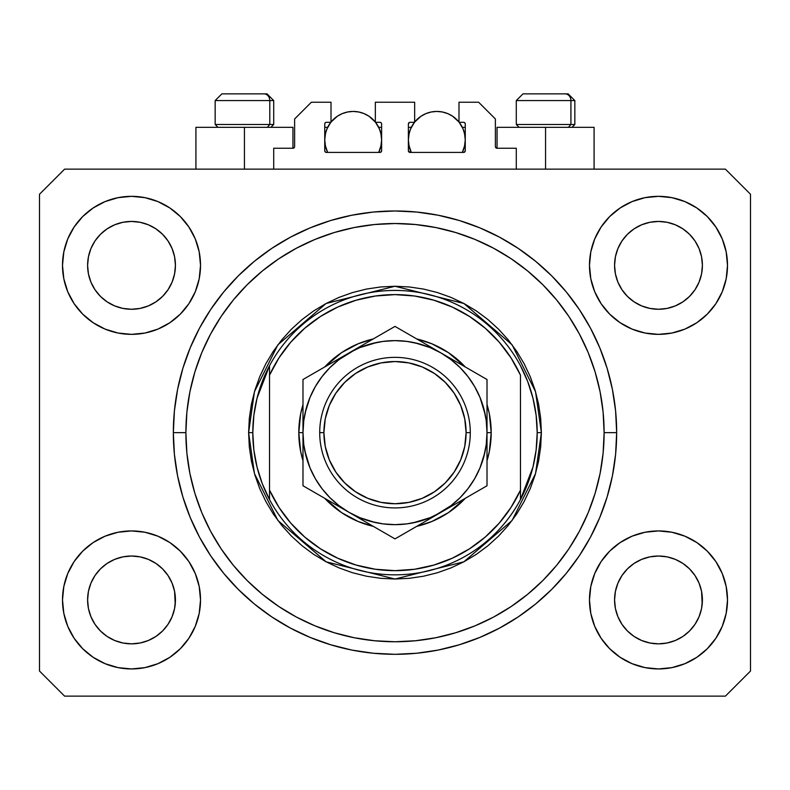<?xml version="1.0" encoding="UTF-8"?>
<svg xmlns="http://www.w3.org/2000/svg" width="790" height="790" viewBox="0 0 790 790"><rect width="100%" height="100%" fill="white"/><g stroke="black" fill="none" stroke-linecap="round" stroke-linejoin="round"><path stroke-width="1.19" d="M273.715 169.149L273.715 148.244L292.952 148.244L273.715 148.244L273.715 169.149M294.621 146.565L294.621 118.964L294.621 146.565A1.669 1.669 0 0 1 292.952 148.244L293.594 148.115L292.952 148.244L292.952 127.328L244.436 127.328L244.436 169.149L244.436 127.328L195.92 127.328L195.92 169.149M294.621 118.964L311.349 102.236L331.01 102.236L331.01 122.312L326.408 122.312L331.01 122.312L331.01 102.236L311.349 102.236L294.621 118.964M324.739 123.981L324.739 150.752L324.739 123.981A1.669 1.669 0 0 1 326.408 122.312L325.766 122.44L326.408 122.312M325.48 133.431L324.739 139.879L325.282 145.429L327.653 152.421L326.408 152.421A1.669 1.669 0 0 1 324.739 150.752L325.223 151.937L326.408 152.421L379.941 152.421L327.653 152.421A28.44 28.44 0 0 1 330.812 122.312L326.902 128.997L325.282 134.33L324.739 139.879L325.48 146.318M381.619 150.752A1.669 1.669 0 0 1 379.941 152.421L378.696 152.421L380.582 152.292L381.619 150.752L381.619 123.981L381.619 150.752M379.941 122.312L375.339 122.312L379.941 122.312A1.669 1.669 0 0 1 381.619 123.981L381.491 123.339L381.619 123.981M375.339 122.312L375.339 102.236L375.339 122.312M414.661 102.236L375.339 102.236L414.661 102.236L414.661 122.312L410.059 122.312L414.661 122.312L414.661 102.236M408.874 122.806L409.418 122.44L408.381 123.981L408.381 150.752L408.381 123.981A1.669 1.669 0 0 1 410.059 122.312L409.418 122.44L410.059 122.312M409.121 133.431L408.381 139.879L408.934 145.429L411.304 152.421L410.059 152.421A1.669 1.669 0 0 1 408.381 150.752L410.059 152.421L463.592 152.421L411.304 152.421A28.44 28.44 0 0 1 414.454 122.312L410.553 128.997L408.934 134.33L408.381 139.879L409.121 146.318M465.261 150.752A1.669 1.669 0 0 1 463.592 152.421L462.348 152.421L464.234 152.292L465.261 150.752L465.261 123.981L465.261 150.752M463.592 122.312L458.99 122.312L463.592 122.312A1.669 1.669 0 0 1 465.261 123.981L465.132 123.339L465.261 123.981M458.99 122.312L458.99 102.236L478.651 102.236L495.379 118.964L495.379 146.565L495.379 118.964L478.651 102.236L458.99 102.236L458.99 122.312M497.048 127.328L545.564 127.328L545.564 169.149L545.564 127.328L594.08 127.328L497.048 127.328L497.048 148.244L516.285 148.244L497.048 148.244A1.669 1.669 0 0 1 495.379 146.565L495.508 147.207L495.379 146.565M516.285 148.244L516.285 169.149L516.285 148.244M464.234 122.44L465.132 123.339L464.234 122.44M381.126 122.806L381.491 123.339M324.868 123.339L325.766 122.44L324.868 123.339M497.048 148.244L495.508 147.207M294.492 147.207L293.594 148.115M617.918 248.524A43.914 43.914 0 0 0 617.918 248.534L615.42 256.78L617.918 248.544L621.987 240.93A43.914 43.914 0 0 0 621.967 240.96L617.918 248.544L621.977 240.95L627.438 234.294L621.977 240.95L627.438 234.294L634.094 228.833L627.438 234.294L634.094 228.833L641.687 224.775L634.094 228.833L641.687 224.775L649.923 222.276A43.914 43.914 0 0 0 649.933 222.276L641.687 224.775L649.923 222.276L658.485 221.437L667.086 222.286A43.914 43.914 0 0 0 667.066 222.276L658.485 221.437L667.056 222.276L675.292 224.775L667.056 222.276A43.914 43.914 0 0 0 667.027 222.267M90.949 248.524A43.914 43.914 0 0 0 90.939 248.534L88.441 256.78L90.939 248.544L95.007 240.93A43.914 43.914 0 0 0 94.988 240.96L90.939 248.544L94.998 240.95L100.458 234.294L94.998 240.95L100.458 234.294L107.114 228.833L100.458 234.294L107.114 228.833L114.708 224.775L107.114 228.833L114.708 224.775L122.944 222.276A43.914 43.914 0 0 0 122.924 222.276L122.973 222.267A43.914 43.914 0 0 0 122.954 222.276L114.708 224.775L122.944 222.276L131.515 221.437L140.107 222.286A43.914 43.914 0 0 0 140.087 222.276L131.515 221.437L140.077 222.276L148.313 224.775L140.077 222.276A43.914 43.914 0 0 0 140.047 222.267M114.708 305.918L122.944 308.416L114.708 305.918A43.914 43.914 0 0 0 122.934 308.416L114.708 305.918L107.114 301.859L114.708 305.918L107.114 301.859L100.458 296.398L94.998 289.742L90.939 282.149L88.441 273.913A43.914 43.914 0 0 0 88.441 273.933L90.939 282.149A43.914 43.914 0 0 0 90.939 282.149L88.441 273.913L87.601 265.351A43.914 43.914 0 0 1 131.515 221.437A43.914 43.914 0 0 1 175.429 265.351L175.429 265.42M107.114 301.859L100.458 296.398L94.998 289.742A43.914 43.914 0 0 0 100.449 296.388M140.077 308.416L148.313 305.918L140.077 308.416A43.914 43.914 0 0 0 148.313 305.918L140.077 308.416L131.515 309.265A43.914 43.914 0 0 0 140.067 308.416L131.515 309.265L122.944 308.416A43.914 43.914 0 0 0 131.495 309.265M162.582 296.388A43.914 43.914 0 0 0 168.023 289.742L172.082 282.149A43.914 43.914 0 0 0 172.092 282.139L174.58 273.913A43.914 43.914 0 0 0 174.58 273.923L172.082 282.149L168.023 289.742L162.562 296.398L168.023 289.742L162.562 296.398L155.906 301.859L162.562 296.398L155.906 301.859L148.273 305.937M140.077 222.276L148.313 224.775L155.906 228.833L148.313 224.775L155.906 228.833L162.562 234.294L168.023 240.95L172.082 248.544L174.58 256.78L172.082 248.544L174.58 256.78L175.429 265.351L174.58 273.913L175.212 269.666M131.515 309.265L122.904 308.406M641.687 305.918L649.923 308.416L641.687 305.918A43.914 43.914 0 0 0 649.913 308.416L641.687 305.918L634.094 301.859L641.687 305.918L634.094 301.859L627.438 296.398L621.977 289.742L617.918 282.149L615.42 273.913A43.914 43.914 0 0 0 615.42 273.933L617.918 282.149A43.914 43.914 0 0 0 617.908 282.149L615.42 273.913L614.571 265.351A43.914 43.914 0 0 1 658.485 221.437A43.914 43.914 0 0 1 702.399 265.351L702.399 265.42M634.094 301.859L627.438 296.398L621.977 289.742A43.914 43.914 0 0 0 627.418 296.388M658.505 309.265A43.914 43.914 0 0 0 667.046 308.416L658.485 309.265L649.923 308.416A43.914 43.914 0 0 0 658.475 309.265L649.884 308.406M689.552 296.388A43.914 43.914 0 0 0 695.002 289.742L689.542 296.398L682.886 301.859L689.542 296.398L682.886 301.859L675.292 305.918L682.886 301.859L675.292 305.918L667.056 308.416A43.914 43.914 0 0 0 675.282 305.918L675.252 305.937M667.056 222.276L675.292 224.775L682.886 228.833L675.292 224.775L682.886 228.833L689.542 234.294L695.002 240.95L699.061 248.544L701.56 256.78L699.061 248.544L701.56 256.78L702.399 265.351L701.56 273.913L699.061 282.149A43.914 43.914 0 0 0 699.061 282.139L701.56 273.913A43.914 43.914 0 0 0 701.56 273.923L699.061 282.149L695.002 289.752L699.061 282.149L695.002 289.742L689.542 296.398L695.002 289.742M701.56 273.913L702.192 269.666M614.788 604.231A43.914 43.914 0 0 0 614.788 604.241L614.571 599.936L615.42 608.517L617.918 616.743L615.42 608.507L614.571 599.936A43.914 43.914 0 0 1 658.485 556.022A43.914 43.914 0 0 1 702.399 599.936L702.399 600.005M667.027 643.011A43.914 43.914 0 0 0 667.046 643.011L658.485 643.85L649.923 643.011L641.687 640.502L649.923 643.011A43.914 43.914 0 0 0 649.943 643.011L649.894 643.001A43.914 43.914 0 0 0 649.913 643.001L641.687 640.502L634.094 636.454L641.687 640.502L634.094 636.454L627.438 630.983L621.977 624.337A43.914 43.914 0 0 0 621.987 624.347L617.918 616.743L615.42 608.507M649.884 556.871L658.485 556.022A43.914 43.914 0 0 0 649.933 556.861L641.687 559.36L649.923 556.861L658.485 556.022L667.056 556.861L675.292 559.36L667.056 556.861L675.292 559.36L682.886 563.418L675.292 559.36L682.886 563.418L689.542 568.879L695.002 575.535L699.061 583.129L701.56 591.364A43.914 43.914 0 0 0 701.56 591.345L699.061 583.129L701.56 591.364L702.192 604.261A43.914 43.914 0 0 0 702.192 604.231L702.399 599.936L701.56 608.507L699.061 616.743L701.56 608.507L699.061 616.743L695.002 624.337L699.061 616.743L695.002 624.337L689.542 630.983L695.002 624.337L689.542 630.983L682.886 636.454L675.292 640.502L667.056 643.011A43.914 43.914 0 0 0 667.076 643.001L675.292 640.502L682.886 636.454L689.522 631.003M634.094 636.454L627.428 630.983M87.809 604.231A43.914 43.914 0 0 0 87.809 604.241L87.601 599.936L88.441 608.517L90.939 616.733A43.914 43.914 0 0 0 90.949 616.753L88.441 608.507L87.601 599.936A43.914 43.914 0 0 1 131.515 556.022A43.914 43.914 0 0 1 175.429 599.936L175.429 600.005M131.495 556.022A43.914 43.914 0 0 0 122.954 556.861L114.708 559.36L122.944 556.861L131.515 556.022L140.077 556.861L148.313 559.36L140.077 556.861L148.313 559.36L155.906 563.418L148.313 559.36L155.906 563.418L162.562 568.879L168.023 575.535L172.082 583.129L174.58 591.364A43.914 43.914 0 0 0 174.58 591.345L172.082 583.129L174.58 591.364L175.212 604.261A43.914 43.914 0 0 0 175.212 604.231L175.429 599.936L174.58 608.507L172.082 616.743L174.58 608.507L172.082 616.743L168.023 624.337L172.082 616.743L168.023 624.337L162.562 630.983L168.023 624.337L162.562 630.983L155.906 636.454L162.562 630.983L155.906 636.454L148.313 640.502L155.906 636.454L148.313 640.502L140.077 643.011A43.914 43.914 0 0 0 140.067 643.011L131.515 643.85L122.944 643.011L114.708 640.502L122.944 643.011A43.914 43.914 0 0 0 122.934 643.001L114.708 640.502L107.114 636.454L114.708 640.502L107.114 636.454L100.458 630.983L94.998 624.337A43.914 43.914 0 0 0 95.007 624.347L90.939 616.743L88.441 608.507M140.107 643.001A43.914 43.914 0 0 1 140.087 643.001L131.515 643.85L122.944 643.011A43.914 43.914 0 0 0 122.973 643.011M107.114 636.454L100.449 630.983M67.752 626.342L63.832 613.395L62.499 599.936A69.007 69.007 0 0 1 131.515 530.929A69.007 69.007 0 0 1 200.522 599.936A69.007 69.007 0 0 1 131.515 668.942A69.007 69.007 0 0 1 62.499 599.936L63.832 586.476L67.752 573.53L74.132 561.591L82.713 551.144L93.171 542.552L105.1 536.183L118.046 532.253L131.515 530.929L144.975 532.253L157.921 536.183L169.85 542.552L180.308 551.144L188.889 561.591L195.268 573.53L199.198 586.476L200.522 599.936L199.198 613.395L195.268 626.342L188.889 638.271L180.308 648.728L169.85 657.31L157.921 663.689L144.975 667.619L131.515 668.942L118.046 667.619L105.1 663.689L93.171 657.31L82.713 648.728L74.132 638.271L67.752 626.342L63.832 613.395L62.499 599.936L63.832 586.476L67.752 573.53M722.248 573.53L726.168 586.476L727.501 599.936A69.007 69.007 0 0 1 658.485 668.942A69.007 69.007 0 0 1 589.478 599.936L590.802 586.476L594.732 573.53L601.111 561.591L609.692 551.144L620.15 542.552L632.079 536.183L645.025 532.253L658.485 530.929L671.954 532.253L684.9 536.183L696.829 542.552L707.287 551.144L715.868 561.591L722.248 573.53L726.168 586.476L727.501 599.936L726.168 613.395L722.248 626.342L715.868 638.271L707.287 648.728L696.829 657.31L684.9 663.689L671.954 667.619L658.485 668.942L645.025 667.619L632.079 663.689L620.15 657.31L609.692 648.728L601.111 638.271L594.732 626.342L590.802 613.395L589.478 599.936A69.007 69.007 0 0 1 658.485 530.929A69.007 69.007 0 0 1 727.501 599.936L726.168 613.395L722.248 626.342M722.248 238.936L726.168 251.882L727.501 265.351A69.007 69.007 0 0 1 658.485 334.358A69.007 69.007 0 0 1 589.478 265.351L590.802 251.882L594.732 238.936L601.111 227.007L609.692 216.549L620.15 207.968L632.079 201.588L645.025 197.668L658.485 196.335L671.954 197.668L684.9 201.588L696.829 207.968L707.287 216.549L715.868 227.007L722.248 238.936L726.168 251.882L727.501 265.351L726.168 278.811L722.248 291.757L715.868 303.686L707.287 314.144L696.829 322.725L684.9 329.104L671.954 333.034L658.485 334.358L645.025 333.034L632.079 329.104L620.15 322.725L609.692 314.144L601.111 303.686L594.732 291.757L590.802 278.811L589.478 265.351A69.007 69.007 0 0 1 658.485 196.335A69.007 69.007 0 0 1 727.501 265.351L726.168 278.811L722.248 291.757M67.752 291.757L63.832 278.811L62.499 265.351A69.007 69.007 0 0 1 131.515 196.335A69.007 69.007 0 0 1 200.522 265.351A69.007 69.007 0 0 1 131.515 334.358A69.007 69.007 0 0 1 62.499 265.351L63.832 251.882L67.752 238.936L74.132 227.007L82.713 216.549L93.171 207.968L105.1 201.588L118.046 197.668L131.515 196.335L144.975 197.668L157.921 201.588L169.85 207.968L180.308 216.549L188.889 227.007L195.268 238.936L199.198 251.882L200.522 265.351L199.198 278.811L195.268 291.757L188.889 303.686L180.308 314.144L169.85 322.725L157.921 329.104L144.975 333.034L131.515 334.358L118.046 333.034L105.1 329.104L93.171 322.725L82.713 314.144L74.132 303.686L67.752 291.757L63.832 278.811L62.499 265.351L63.832 251.882L67.752 238.936M616.664 432.644A221.664 221.664 0 0 1 395 654.308A221.664 221.664 0 0 1 173.336 432.644L174.402 410.919L177.592 389.401L182.885 368.298L190.212 347.817L199.505 328.146L210.693 309.492L223.649 292.024L238.264 275.898L254.38 261.293L271.849 248.337L290.513 237.148L310.174 227.846L330.654 220.519L351.757 215.236L373.275 212.046L395 210.979L416.725 212.046L438.243 215.236L459.346 220.519L479.826 227.846L499.487 237.148L518.151 248.337L535.62 261.293L551.736 275.898L566.351 292.024L579.307 309.492L590.495 328.146L599.788 347.817L607.115 368.298L612.408 389.401L615.598 410.919L616.664 432.644L615.598 454.369L612.408 475.886L607.115 496.989L599.788 517.47L590.495 537.131L579.307 555.795L566.351 573.264L551.736 589.38L535.62 603.995L518.151 616.951L499.487 628.129L479.826 637.431L459.346 644.759L438.243 650.052L416.725 653.241L395 654.308L373.275 653.241L351.757 650.052L330.654 644.759L310.174 637.431L290.513 628.129L271.849 616.951L254.38 603.995L238.264 589.38L223.649 573.264L210.693 555.795L199.505 537.131L190.212 517.47L182.885 496.989L177.592 475.886L174.402 454.369L173.336 432.644A221.664 221.664 0 0 1 395 210.979A221.664 221.664 0 0 1 616.664 432.644L604.113 432.644L616.664 432.644M148.313 305.918L155.906 301.859L148.313 305.918M175.429 265.351L175.212 261.046L175.429 265.351A43.914 43.914 0 0 1 131.515 309.265A43.914 43.914 0 0 1 87.601 265.351L88.441 256.78L90.939 248.554M702.399 265.351L702.192 261.046L702.399 265.351A43.914 43.914 0 0 1 658.485 309.265A43.914 43.914 0 0 1 614.571 265.351L615.42 256.78L617.908 248.554M702.399 599.936L702.192 595.63L702.399 599.936A43.914 43.914 0 0 1 658.485 643.85A43.914 43.914 0 0 1 614.571 599.936L615.42 591.364L617.918 583.129L615.42 591.364A43.914 43.914 0 0 0 615.42 591.355L617.918 583.129L621.977 575.535L617.918 583.129A43.914 43.914 0 0 0 617.918 583.119A43.914 43.914 0 0 0 617.908 583.148M175.429 599.936L175.212 595.63L175.429 599.936A43.914 43.914 0 0 1 131.515 643.85A43.914 43.914 0 0 1 87.601 599.936L88.441 591.364L90.939 583.129L88.441 591.364A43.914 43.914 0 0 0 88.441 591.355L90.939 583.129L94.998 575.535L90.939 583.129A43.914 43.914 0 0 0 90.929 583.148M100.449 568.899A43.914 43.914 0 0 0 94.998 575.535L100.458 568.879L94.998 575.535L100.458 568.879L107.114 563.418L100.458 568.879L107.114 563.418L114.748 559.35M627.418 568.899A43.914 43.914 0 0 0 621.977 575.535L627.438 568.879L621.977 575.535L627.438 568.879L634.094 563.418L627.438 568.879L634.094 563.418L641.727 559.35M725.408 696.128L64.592 696.128L39.5 671.036L39.5 194.251L64.592 169.149L725.408 169.149L750.5 194.251L750.5 671.036L725.408 696.128L750.5 671.036L750.5 194.251L725.408 169.149L64.592 169.149L39.5 194.251L39.5 671.036L64.592 696.128L725.408 696.128M615.598 410.919L612.408 389.401M599.788 347.817L598.376 344.47M499.487 237.148L496.278 235.469M479.826 227.846L459.346 220.519M330.654 220.519L309.887 227.964M199.505 328.146L197.046 332.896M174.402 454.369L177.592 475.886M190.212 517.47L191.624 520.808M290.513 628.129L293.722 629.818M310.174 637.431L330.654 644.759M459.346 644.759L480.113 637.313M590.495 537.131L592.954 532.391M292.952 127.328L195.92 127.328M172.092 583.139L172.092 583.139A43.914 43.914 0 0 0 172.072 583.109L168.023 575.535A43.914 43.914 0 0 0 162.582 568.899M148.313 559.36A43.914 43.914 0 0 0 131.525 556.022L140.107 556.871M122.904 556.871L122.944 556.861A43.914 43.914 0 0 0 114.718 559.36L122.944 556.861L131.515 556.022M162.562 568.879L168.023 575.535L162.562 568.879L155.906 563.418M94.998 575.535L90.939 583.129M699.061 583.139L699.061 583.139A43.914 43.914 0 0 0 699.051 583.109L695.002 575.535A43.914 43.914 0 0 0 689.552 568.899M675.282 559.36A43.914 43.914 0 0 0 658.505 556.022M649.913 556.871A43.914 43.914 0 0 0 641.687 559.36L649.923 556.861M689.542 568.879L695.002 575.535L689.542 568.879L682.886 563.418M658.485 556.022L667.086 556.871M621.977 575.535L617.918 583.129M702.192 261.056A43.914 43.914 0 0 0 702.192 261.046L701.56 256.78M682.876 228.823A43.914 43.914 0 0 1 682.896 228.843L689.542 234.294L695.002 240.95A43.914 43.914 0 0 0 694.993 240.93L699.061 248.544M175.212 261.056A43.914 43.914 0 0 0 175.212 261.046L174.58 256.78M155.897 228.823A43.914 43.914 0 0 1 155.916 228.843L162.562 234.294L168.023 240.95A43.914 43.914 0 0 0 168.013 240.93L172.082 248.544M88.441 273.913L87.809 269.647M100.458 296.398L94.998 289.742L90.939 282.149M174.58 273.913L172.082 282.149L168.023 289.742M174.58 591.364L175.212 595.63M87.809 595.63L88.441 591.364M122.944 222.276L131.515 221.437M87.809 261.046L88.441 256.78M615.42 273.913L614.788 269.647M627.438 296.398L621.977 289.742L617.918 282.149M667.056 308.416L658.485 309.265M701.56 591.364L702.192 595.63M614.788 595.63L615.42 591.364M649.923 222.276L658.485 221.437M614.788 261.046L615.42 256.78M627.438 630.983L621.977 624.337L617.918 616.743M689.542 630.983L682.886 636.454L675.292 640.502L667.056 643.011L658.485 643.85L649.923 643.011M702.192 604.241L701.56 608.507M100.458 630.983L94.998 624.337L90.939 616.743M175.212 604.241L174.58 608.507M570.923 124.484L568.454 127.328L570.923 124.484L574.844 124.484L570.923 124.484L570.923 100.567L570.923 124.484L516.285 124.484L570.923 124.484M567.961 93.872L565.126 93.872A6.695 5.797 90 0 1 570.923 100.567L516.285 100.567L522.98 93.872L516.285 100.567L516.285 124.484L519.129 127.328M572 127.328L574.844 124.484L574.844 100.567L568.148 93.872L574.844 100.567L570.923 100.567A6.695 5.797 -90 0 0 565.126 93.872L523.029 93.872M565.126 93.872L523.197 93.872M516.571 100.567L570.923 100.567M269.785 124.484L267.326 127.328L269.785 124.484L273.715 124.484L269.785 124.484L269.785 100.567L269.785 124.484L215.156 124.484L269.785 124.484M266.822 93.872L263.998 93.872A6.695 5.797 90 0 1 269.785 100.567L215.156 100.567L221.852 93.872L215.156 100.567L215.156 124.484L218 127.328M270.871 127.328L273.715 124.484L273.715 100.567L267.02 93.872L273.715 100.567L269.785 100.567A6.695 5.797 -90 0 0 263.998 93.872L221.901 93.872M263.998 93.872L222.069 93.872M215.443 100.567L269.785 100.567M298.808 432.644L302.985 432.644L298.808 432.644L300.654 413.871L302.985 404.579A96.192 96.192 0 0 0 302.985 460.698L300.654 451.406L298.808 432.644M491.192 432.644A96.192 96.192 0 0 1 487.015 460.698L489.346 451.406L491.192 432.644L487.015 432.644L491.192 432.644L489.346 413.871L487.015 404.579A96.192 96.192 0 0 1 491.192 432.644M465.3 498.302A96.192 96.192 0 0 1 416.705 526.357L431.814 521.509L448.444 512.621L465.3 498.293M373.295 526.357A96.192 96.192 0 0 1 324.7 498.302L341.557 512.621L358.186 521.509L373.295 526.357M248.613 432.644L252.8 432.644A142.2 142.2 0 0 1 520.472 365.721A142.2 142.2 0 0 1 537.2 432.644L541.387 432.644L535.531 473.625L512.108 520.472L463.888 561.799L395 579.021L326.112 561.799L277.892 520.472L254.469 473.625L248.613 432.644L249.324 446.992L251.427 461.202L254.923 475.136L259.762 488.654L265.904 501.65L273.291 513.964L281.842 525.508L291.49 536.153L302.135 545.801L313.67 554.353L325.994 561.739L338.979 567.882L352.508 572.72L366.442 576.206L380.652 578.32L395 579.021L409.348 578.32L423.559 576.206L437.492 572.72L451.021 567.882L464.007 561.739L476.331 554.353L487.865 545.801L498.51 536.153L508.158 525.508L516.709 513.964L524.096 501.65L530.238 488.654L535.077 475.136L538.573 461.202L540.676 446.992L541.387 432.644L540.676 418.295L538.573 404.085L535.077 390.151L530.238 376.623L524.096 363.637L516.709 351.313L508.158 339.779L498.51 329.134L487.865 319.486L476.331 310.924L464.007 303.548L451.021 297.405L437.492 292.567L423.559 289.071L409.348 286.968L395 286.257L380.652 286.968L366.442 289.071L352.508 292.567L338.979 297.405L325.994 303.548L313.67 310.924L302.135 319.486L291.49 329.134L281.842 339.779L273.291 351.313L265.904 363.637L259.762 376.623L254.923 390.151L251.427 404.085L249.324 418.295L248.613 432.644L254.469 391.652L277.892 344.815L326.112 303.478L395 286.257L463.888 303.478L512.108 344.815L535.531 391.652L541.387 432.644L537.2 432.644A142.2 142.2 0 0 1 520.472 499.557L532.954 467.127L536.134 450.014L537.2 432.644L536.134 415.264L532.954 398.15L527.71 381.56L520.472 365.721A142.2 142.2 0 0 0 269.528 365.721L269.528 490.136L278.979 507.387L290.779 523.128L304.703 537.022L320.454 548.793L337.725 558.214L356.162 565.077L375.378 569.254L395 570.657L414.622 569.254L433.838 565.077L452.275 558.214L469.546 548.793L485.297 537.022L499.221 523.128L511.021 507.387L520.472 490.136L520.472 375.141L511.021 357.89L499.221 342.159L485.297 328.265L469.546 316.484L452.275 307.063L433.838 300.2L414.622 296.023L395 294.621L375.378 296.023L356.162 300.2L337.725 307.063L320.454 316.484L304.703 328.265L290.779 342.159L278.979 357.89L269.528 375.141A138.013 138.013 0 0 1 520.472 375.141L520.472 490.136A138.013 138.013 0 0 1 269.528 490.136L269.528 499.557A142.2 142.2 0 0 1 252.8 432.644L248.613 432.644M173.336 432.644L185.887 432.644A209.113 209.113 0 0 1 395 223.521A209.113 209.113 0 0 1 604.113 432.644L603.116 453.134L600.104 473.437L595.117 493.345L588.204 512.67L579.426 531.216L568.879 548.823L556.654 565.304L542.868 580.512L527.661 594.287L511.179 606.513L493.582 617.069L475.027 625.838L455.702 632.75L435.794 637.737L415.5 640.749L395 641.757L374.5 640.749L354.206 637.737L334.298 632.75L314.973 625.838L296.418 617.069L278.821 606.513L262.339 594.287L247.132 580.512L233.346 565.304L221.121 548.823L210.575 531.216L201.796 512.67L194.883 493.345L189.896 473.437L186.884 453.134L185.887 432.644L186.884 412.143L189.896 391.84L194.883 371.942L201.796 352.616L210.575 334.061L221.121 316.464L233.346 299.983L247.132 284.775L262.339 270.99L278.821 258.765L296.418 248.218L314.973 239.439L334.298 232.527L354.206 227.54L374.5 224.528L395 223.521L415.5 224.528L435.794 227.54L455.702 232.527L475.027 239.439L493.582 248.218L511.179 258.765L527.661 270.99L542.868 284.775L556.654 299.983L568.879 316.464L579.426 334.061L588.204 352.616L595.117 371.942L600.104 391.84L603.116 412.143L604.113 432.644A209.113 209.113 0 0 1 395 641.757A209.113 209.113 0 0 1 185.887 432.644L173.336 432.644M520.472 499.557A142.2 142.2 0 0 1 269.528 499.557A142.2 142.2 0 0 0 520.472 499.557L520.472 490.136L520.472 499.557L527.71 483.727L532.954 467.127M324.7 366.985L341.557 352.656L358.186 343.769L373.295 338.93A96.192 96.192 0 0 0 324.7 366.985M416.705 338.93L431.814 343.769L448.444 352.656L465.3 366.985A96.192 96.192 0 0 0 416.705 338.93M615.598 454.369L612.408 475.886M174.402 410.919L177.592 389.401M485.248 414.691L480.004 397.429L474.681 386.636L467.996 376.632L460.066 367.577L451.011 359.647L441.008 352.952L395 326.398L384.039 332.718L395 326.398L452.907 359.825M441.067 352.992L430.214 347.63L414.918 342.811M377.047 342.396L359.786 347.63L348.992 352.952L302.985 379.516L302.985 395.543M315.319 386.626L309.996 397.429L305.167 412.726M304.752 450.596L309.996 467.848L315.319 478.651L322.004 488.654L329.934 497.7L338.989 505.639L348.992 512.325L395 538.889L487.015 485.761L487.015 469.951M348.953 512.305L359.786 517.648L375.082 522.467M412.953 522.881L430.214 517.648L441.008 512.325L429.098 519.198L451.011 505.639L460.066 497.7L467.996 488.654L474.681 478.651L480.004 467.848L484.833 452.561M269.528 365.721L257.046 398.15L253.867 415.264L252.8 432.644L253.867 450.014L257.046 467.127L262.29 483.727L269.528 499.557L269.528 365.721L262.29 381.56L257.046 398.15M319.713 432.644L323.9 432.644A71.1 71.1 0 0 1 395 361.543A71.1 71.1 0 0 1 466.1 432.644L470.287 432.644A75.287 75.287 0 0 0 395 357.357A75.287 75.287 0 0 0 319.713 432.644A75.287 75.287 0 0 1 395 357.357A75.287 75.287 0 0 1 470.287 432.644A75.287 75.287 0 0 1 395 507.921A75.287 75.287 0 0 1 319.713 432.644A75.287 75.287 0 0 0 395 507.921A75.287 75.287 0 0 0 470.287 432.644L466.1 432.644L464.737 418.769L460.688 405.428L454.122 393.144L445.274 382.37L434.5 373.522L422.206 366.955L408.874 362.906L395 361.543L381.126 362.906L367.794 366.955L355.5 373.522L344.726 382.37L335.878 393.144L329.312 405.428L325.263 418.769L323.9 432.644L325.263 446.508L329.312 459.849L335.878 472.144L344.726 482.917L355.5 491.755L367.794 498.332L381.126 502.371L395 503.744L408.874 502.371L422.206 498.332L434.5 491.755L445.274 482.917L454.122 472.144L460.688 459.849L464.737 446.508L466.1 432.644A71.1 71.1 0 0 1 395 503.744A71.1 71.1 0 0 1 323.9 432.644L319.713 432.644M487.015 471.205L487.015 460.017M440.958 512.355L487.015 485.761L487.015 473.151M406.021 532.529L441.008 512.325A92.015 92.015 0 0 1 348.992 512.325L336.915 505.353M401.834 534.939L428.921 519.307M325.253 498.618L337.093 505.452M314.015 492.131L348.992 512.325A92.015 92.015 0 0 1 302.985 432.644L302.985 446.449M309.818 489.711L336.905 505.343M302.985 473.151L302.985 485.761L325.223 498.599M302.985 471.205L302.985 461.478M302.985 405.26L302.985 394.072M302.985 392.136L302.985 418.888M384.009 332.738L360.912 346.079M349.062 352.923L360.902 346.079L338.989 359.647L329.934 367.577L322.004 376.632L315.319 386.636M487.015 392.136L487.015 379.516L441.008 352.952A92.015 92.015 0 0 1 487.015 432.644L487.015 418.838M487.015 405.24L487.015 403.789M475.995 373.156L480.182 375.576M483.865 456.502L486.225 444.651L487.015 432.644L487.015 405.3L487.015 446.449M459.849 501.443L453.095 505.343L459.849 501.443M474.583 492.94L464.777 498.599L474.583 492.94M480.182 489.711L476.054 492.091L480.182 489.711M367.844 523.207L361.089 519.307L367.844 523.207M382.597 531.729L372.811 526.071L382.597 531.729M360.902 519.198L395 538.889L405.961 532.559M325.223 366.678L315.388 372.357L325.223 366.678M330.151 363.834L336.905 359.934L330.151 363.834M309.818 375.576L313.946 373.196L309.818 375.576M417.238 339.236L407.413 333.568L417.238 339.236M487.015 394.072L487.015 405.26M418.858 343.778L406.978 341.408L394.951 340.628M395.049 340.628L382.992 341.418L371.182 343.769L359.786 347.63M306.135 408.786L303.775 420.665M303.775 444.612L306.125 456.452L309.996 467.848M371.142 521.509L382.992 523.869L395.049 524.649M394.951 524.649L407.008 523.869L418.819 521.519L430.214 517.648M486.225 420.665L483.875 408.825L480.004 397.429M487.015 386.804L487.015 392.067M302.985 418.74L302.985 412.41M303.775 420.635L302.985 432.644L302.985 459.978L302.985 432.644L303.775 444.651M302.985 479.086L302.985 473.2M487.015 446.548L487.015 452.868M480.004 467.848L483.875 456.452M487.015 473.101L487.015 432.644L486.225 420.635M430.214 347.63L418.819 343.769M309.996 397.429L306.125 408.825M359.786 517.648L371.182 521.519M487.015 459.958L487.015 432.644A92.015 92.015 0 0 1 441.008 512.325L452.907 505.452M487.015 432.644L487.015 379.516L476.054 373.196M302.985 405.319L302.985 432.644A92.015 92.015 0 0 1 348.992 352.952L395 326.398L348.992 352.952A92.015 92.015 0 0 1 441.008 352.952L429.098 346.079M337.093 359.825L302.985 379.516M302.985 432.644L302.985 485.761L313.946 492.091M302.985 459.978L302.985 485.761M487.015 405.3L487.015 379.516M454.122 393.144L445.274 382.37M355.5 373.522L344.726 382.37M335.878 472.144L344.726 482.917M434.5 491.755L445.274 482.917M331.01 122.055A28.44 28.44 0 0 1 375.339 122.055L368.979 116.229L364.062 113.602L358.729 111.983L353.179 111.439L347.63 111.983L342.297 113.602L337.379 116.229L331.01 122.055M380.879 146.318L381.619 139.879L381.066 134.33L379.447 128.997L375.546 122.312A28.44 28.44 0 0 1 378.696 152.421L381.066 145.429L381.619 139.879L380.879 133.431M332.689 120.149L333.647 119.201M336.708 116.683L337.676 116.031M342.031 113.711L342.998 113.316M346.879 112.141L348.222 111.874M358.137 111.874L359.49 112.141M363.351 113.316L364.318 113.711M368.673 116.031L369.641 116.683M372.702 119.201L373.66 120.149M380.484 131.93L379.052 128.069M378.696 127.328L381.619 127.328L378.696 127.328M379.052 151.69L380.484 147.829M324.739 127.328L327.653 127.328L324.739 127.328M327.307 128.069L325.865 131.93M325.865 147.829L327.307 151.69M414.661 122.055A28.44 28.44 0 0 1 458.99 122.055L452.621 116.229L447.703 113.602L442.37 111.983L436.821 111.439L431.271 111.983L425.938 113.602L421.021 116.229L414.661 122.055M464.52 146.318L465.261 139.879L464.718 134.33L463.098 128.997L459.188 122.312A28.44 28.44 0 0 1 462.348 152.421L464.718 145.429L465.261 139.879L464.52 133.431M416.34 120.149L417.298 119.201M420.359 116.683L421.327 116.031M425.682 113.711L426.649 113.316M430.52 112.141L431.863 111.874M441.778 111.874L443.131 112.141M447.002 113.316L447.969 113.711M452.324 116.031L453.292 116.683M456.353 119.201L457.311 120.149M464.135 131.93L462.693 128.069M462.348 127.328L465.261 127.328L462.348 127.328M462.693 151.69L464.135 147.829M408.381 127.328L411.304 127.328L408.381 127.328M410.948 128.069L409.516 131.93M409.516 147.829L410.948 151.69M594.08 127.328L594.08 169.149"/></g></svg>
